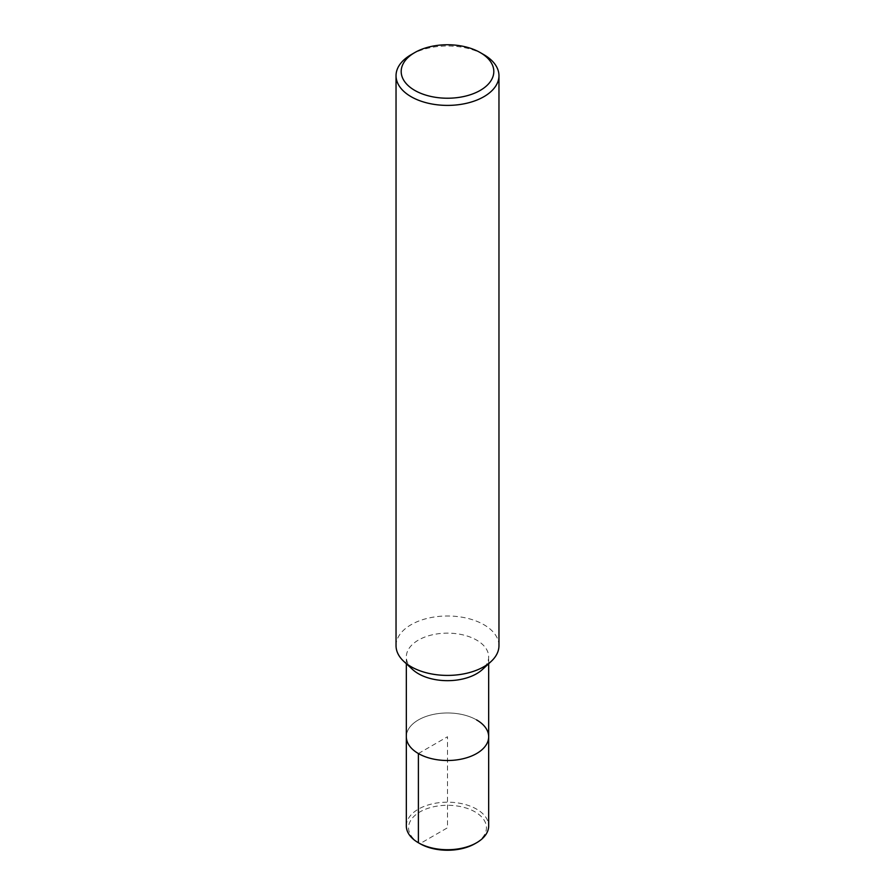 <?xml version="1.0" encoding="UTF-8"?>
<svg xmlns="http://www.w3.org/2000/svg" width="895" height="895" viewBox="0 0 895 895"><rect width="100%" height="100%" fill="white"/><g stroke="black" fill="none" stroke-linecap="round" stroke-linejoin="round"><path stroke-width="0.67" stroke-dasharray="4.47 3.36" d="M396.037 645.698A51.462 29.714 180 0 1 427.81 618.255A51.462 29.714 180 0 1 483.882 624.699A51.462 29.714 180 0 1 498.962 645.698M412.584 669.494A41.17 23.762 180 0 1 406.33 656.908A41.17 23.762 180 0 1 431.748 634.947A41.17 23.762 180 0 1 476.61 640.104A41.17 23.762 180 0 1 488.67 656.908A41.17 23.762 180 0 1 482.394 669.516M411.118 54.684A51.462 29.714 180 0 1 483.882 54.684M476.61 719.927A41.17 23.762 180 0 0 431.748 714.781A41.17 23.762 180 0 0 406.33 736.73A41.17 23.762 180 0 1 431.748 714.781A41.17 23.762 180 0 1 476.61 719.927A41.17 23.762 180 0 1 488.67 736.742M406.33 825.951A41.17 23.762 180 0 1 431.748 803.99A41.17 23.762 180 0 1 476.61 809.147A41.17 23.762 180 0 1 488.67 825.951M418.39 753.545L447.5 736.742L447.5 827.774L419.968 843.661A38.932 22.476 180 0 1 419.968 811.877A38.932 22.476 180 0 1 475.032 811.877A38.932 22.476 180 0 1 475.032 843.661M488.67 663.732L488.67 656.908M406.33 663.732L406.33 656.908"/><path stroke-width="1.34" d="M480.246 52.581L483.882 54.684A51.462 29.714 180 0 1 498.962 75.695L498.962 645.698A51.462 29.714 180 0 1 491.12 661.461A51.462 29.714 180 0 1 403.858 661.439A51.462 29.714 180 0 1 396.037 645.698L396.037 75.695A51.462 29.714 180 0 1 411.118 54.684L414.754 52.581A46.316 26.738 180 0 1 480.246 52.581L480.246 52.581A46.316 26.738 180 0 1 480.246 90.395A46.316 26.738 180 0 1 414.754 90.395A46.316 26.738 180 0 1 414.754 52.581M491.131 661.461L482.405 669.516A41.17 23.762 180 0 1 412.584 669.494L403.869 661.461M498.962 75.695A51.462 29.714 180 0 1 447.5 105.397A51.462 29.714 180 0 1 396.037 75.683M476.61 719.927A41.17 23.762 180 0 1 488.67 736.742A41.17 23.762 180 0 1 447.5 760.504A41.17 23.762 180 0 1 406.33 736.73L406.33 663.732M488.67 663.732L488.67 736.742A41.17 23.762 180 0 1 447.5 760.504A41.17 23.762 180 0 1 406.33 736.73L406.33 825.951A41.17 23.762 180 0 0 418.39 842.754L418.39 753.545M488.67 736.742L488.67 825.951A41.17 23.762 180 0 1 476.61 842.754A41.17 23.762 180 0 1 418.39 842.754L419.968 843.661L418.39 842.754M476.61 842.754L475.032 843.661A38.932 22.476 180 0 1 419.968 843.661"/></g></svg>
